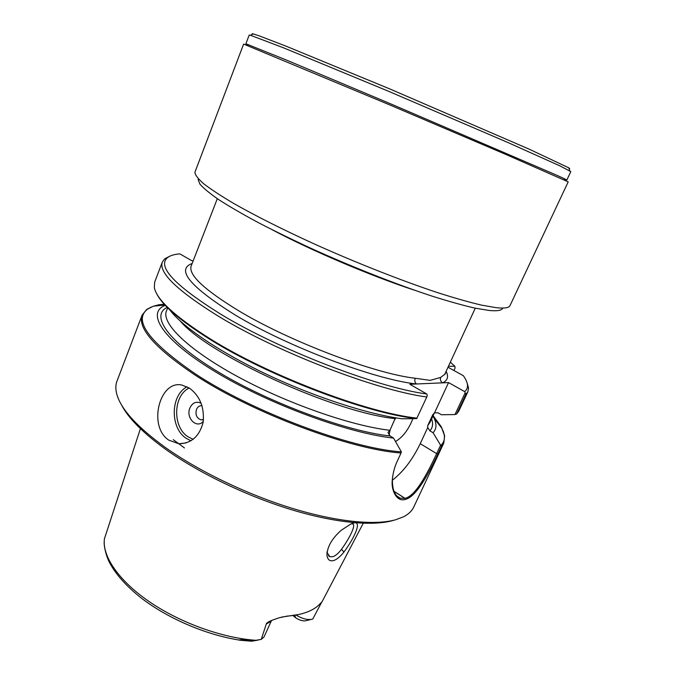 <?xml version="1.0" encoding="UTF-8"?>
<svg xmlns="http://www.w3.org/2000/svg" width="675" height="675" viewBox="0 0 675 675"><rect width="100%" height="100%" fill="white"/><g stroke="black" fill="none" stroke-linecap="round" stroke-linejoin="round"><path stroke-width="1.01" d="M392.344 480.22C403.194 471.884 412.484 459.709 420.23 443.694L427.748 427.486L427.672 425.731L432.726 414.821L434.531 412.847L448.554 382.59L416.509 383.982C414.804 382.573 414.382 380.666 415.243 378.253L430.144 380.371L440.708 377.409L445.373 373.823L445.483 372.701M164.278 304.256L158.76 304.779L153.444 306.188L147.707 309.032C132.832 320.245 148.821 341.93 195.682 374.085C252.855 411.885 351.253 448.613 401.38 451.862L401.043 452.993C350.536 449.601 252.045 412.762 194.822 374.887C154.963 348.022 137.405 328.084 142.121 315.098L146.728 309.428L151.622 306.889M322.076 601.687L320.152 603.712C317.149 606.985 313.031 609.677 307.8 611.786L307.117 612.048C301.523 614.183 294.848 615.533 287.094 616.106L279.18 617.785L272.244 620.19C268.321 621.802 266.33 623.084 266.288 624.029L261.259 639.377L263.959 637.057L271.552 620.468M169.594 309.665C182.047 326.523 219.232 351.937 267.233 374.608C315.208 397.254 368.634 414.458 402.334 418.812L416.686 418.576L426.794 396.993C376.988 390.504 277.298 352.232 218.295 316.153C177.179 290.613 158.524 272.582 162.329 262.052L164.649 258.888L169.459 256.365M426.794 396.993L427.25 395.407L426.802 393.998C377.798 387.61 279.096 349.751 220.573 314.094C174.977 285.593 157.224 266.827 167.299 257.782C169.906 255.648 174.074 254.34 179.82 253.851L191.708 260.66L193.177 260.845M327.071 552.437L329.797 556.689L332.859 556.698C335.627 555.736 338.521 553.255 341.533 549.264L343.896 552.074C340.31 556.597 336.935 559.415 333.754 560.528C329.847 561.575 327.577 559.803 326.97 555.221C327.164 546.893 331.906 538.583 341.204 530.297L350.899 523.969L353.05 523.209C362.796 519.716 354.637 537.789 343.896 552.074M202.002 405.7L202.011 405.7C199.53 405.515 197.699 406.755 196.493 409.421C195.168 414.88 196.729 418.365 201.167 419.867L203.521 419.504M201.167 403.279C196.349 401.026 192.594 402.578 189.92 407.936C185.456 417.757 196.703 429.207 203.293 421.377M395.55 441.458C402.697 437.333 408.485 429.739 412.906 418.669M446.133 371.292C448.816 376.642 447.652 380.489 442.648 382.852C440.564 381.527 439.914 379.713 440.708 377.409M198.087 179.457L199.96 184.191C203.631 188.376 210.009 193.615 219.113 199.893C229.762 206.719 242.857 214.312 258.398 222.666C275.155 231.331 293.439 240.224 313.251 249.353C353.658 267.553 396.816 284.521 431.57 295.971C448.166 301.227 462.493 305.243 474.542 308.028L488.97 310.449C496.547 311.183 501.044 310.593 502.453 308.652M496.243 307.69L481.452 305.117C469.049 302.181 454.258 297.97 437.088 292.469C401.085 280.496 356.198 262.803 314.17 243.911C283.12 229.728 255.58 215.865 234.343 203.825C221.417 196.197 211.258 189.557 203.875 183.904C198.138 178.892 195.143 175.019 194.898 172.294L243.633 44.078L389.897 104.979L505.524 154.297L568.198 181.853L509.827 305.977C508.494 307.935 503.972 308.509 496.243 307.69M569.025 168.615C570.004 168.801 569.903 168.539 568.73 167.813L528.753 148.972L389.534 88.822L285.998 46.145L259.251 35.868L253.361 33.944L250.4 35.243L249.193 35.083L245.886 43.774L285.896 59.839L390.631 103.832L556.048 174.926L564.072 178.571L565.422 180.453M250.4 35.243L283.255 47.714L388.167 91.117L506.9 142.071L560.208 166.008L570.805 171.602L566.857 180.014L564.072 178.571M564.578 179.28L566.857 180.014M184.435 447.938L173.298 439.67M140.408 428.676L104.422 538.81C102.026 555.93 118.429 580.508 149.293 601.687C180.141 622.831 222.742 638.145 255.943 640.297L261.225 639.394M156.549 293.482C162.354 305.319 180.056 320.549 209.647 339.171C267.874 375.907 366.972 413.488 416.686 418.576M417.066 418.154C366.989 412.847 267.747 375.123 209.419 338.352C174.935 316.499 156.566 299.548 154.33 287.491L154.702 282.074L162.329 262.052M168.75 440.125C147.538 426.119 159.798 379.569 182.039 385.104L189.506 388.176C200.019 396.082 204.559 407.481 203.133 422.373C199.37 436.455 191.236 443.576 178.715 443.737L168.75 440.125M351.228 523.834L352.46 523.91C356.628 524.483 349.287 538.557 341.533 549.264M394.183 520.155C374.288 526.424 336.513 523.277 292.064 509.878C247.641 496.437 199.648 473.411 166.523 449.947C143.041 433.038 127.921 417.808 121.162 404.266M443.07 430.591L444.639 435.881L443.762 443.129L413.733 507.077C411.893 511.034 408.426 514.308 403.329 516.89L395.651 519.767C374.903 525.563 336.513 521.91 291.752 508.191C247.008 494.421 198.965 471.26 165.713 447.727C138.021 427.688 121.838 410.248 117.155 395.415C115.467 389.956 115.417 385.189 116.986 381.113L142.121 315.098M437.932 453.904L441.458 446.386L440.598 445.196L436.657 453.608L437.932 453.904C428.001 475.158 415.707 497.34 405.127 499.449C396.681 502.107 390.977 490.252 392.276 479.908C393.002 472.778 394.689 466.501 397.33 461.067L401.043 452.993M153.773 306.155L157.697 305.176L157.469 305.767M395.457 417.791L389.956 430.304L387.965 432.439L390.175 436.016L393.542 438.075C348.536 433.434 268.599 404.063 215.502 371.874C162.152 339.685 145.783 312.82 165.257 305.311M389.053 435.046L390.184 429.815M192.156 263.486C175.703 269.536 190.029 286.698 235.153 314.989C287.744 346.756 375.494 379.772 416.509 383.982L409.843 384.277L426.802 393.998M394.799 419.648L395.904 417.859M453.921 370.491L455.085 367.976L454.849 366.247L450.343 362.18M448.428 366.323L454.849 366.247M465.109 392.934L454.975 414.551L456.663 413.986L465.885 394.327L464.678 391.618C466.737 389.922 467.682 387.788 467.497 385.214C467.277 382.43 465.885 379.249 463.32 375.68L448.006 367.234M433.097 415.673L441.205 426.642L444.639 435.881M442.1 428.541L441.619 427.925M401.38 451.862L393.542 438.075M456.663 413.986L458.772 411.151L467.885 391.753L465.885 394.327M467.016 382.674L468.543 387.889L467.885 391.753M443.762 443.129L441.458 446.386M440.91 445.475C443.787 442.606 444.901 439.087 444.243 434.903M432.945 415.986L434.202 418.449C436.894 424.313 436.514 429.072 433.055 432.717L440.598 445.196M454.975 414.551L441.416 414.754L438.176 412.872L434.531 412.847M427.748 427.486L429.84 430.81L433.055 432.717M448.554 382.59L464.678 391.618M392.639 476.491L392.42 478.837C392.167 489.594 394.799 496.057 400.309 498.226L404.924 498.352C415.648 496.1 427.376 473.445 436.657 453.608L420.23 443.694M294.756 615.381L295.667 617.777C299.32 620.173 302.653 621.177 305.674 620.781M296.106 615.111C302.687 618.983 308.23 620.308 312.744 619.085L321.781 601.973M281.543 617.093L298.789 614.478M295.312 617.507L293.152 615.676M251.615 641.216L240.958 640.322C236.149 639.925 241.743 639.503 245.084 639.757L254.973 640.271L251.615 641.216L257.842 640.162M255.943 640.297L254.973 640.271M252.577 34.29C251.767 33.716 252.02 33.607 253.361 33.944M247.995 44.896L245.886 43.774M217.308 198.686L191.177 266.001C188.19 274.767 204.247 289.828 239.347 311.175C290.478 341.828 375.351 373.857 415.243 378.253M272.337 229.846C312.204 250.965 371.739 276.235 414.627 290.242M190.949 440.809L186.292 438.37C169.898 428.043 170.37 395.246 187.051 386.767M193.151 439.332L187.971 436.767C172.302 426.946 173.104 395.483 189.228 387.998M180.301 321.123C208.921 355.126 334.26 412.476 395.255 418.652M167.695 307.817L166.43 311.091C161.291 323.123 187.642 349.405 237.271 376.405C286.765 403.397 351.523 425.942 389.956 430.304M429.84 430.81C432.751 427.688 433.342 423.714 431.603 418.88M167.24 307.361C150.112 315.436 167.611 341.736 219.206 372.532C270.565 403.321 346.553 431.215 390.175 436.016M266.288 624.029L270.97 621.329M319.596 604.294L320.853 603.551M432.726 414.821L434.194 413.108M427.672 425.731L430.076 422.179M394.04 491.392L404.924 498.352M393.998 491.29L405.008 498.336M284.892 616.655L287.094 616.106M327.012 551.855L326.97 555.221M202.88 419.74L201.167 419.867M568.73 167.813L569.852 170.851M352.46 523.91L351.945 523.555M434.202 418.449L442.302 428.802M164.953 304.982L153.444 306.188M392.276 479.908L392.42 478.837M467.497 385.214L468.543 387.889M167.299 257.782L164.649 258.888M166.43 311.091L166.7 310.382M434.337 412.99L429.756 422.871M400.309 498.226L396.976 496.091M329.797 556.689L328.463 555.753M306.323 620.587L310.922 619.515M104.186 542.438C103.942 544.058 104.979 552.817 108.869 561.288C114.784 573.151 125.255 585.141 140.282 597.274C166.657 617.929 205.318 634.694 238.891 640.001M185.988 442.969L178.715 443.737M147.707 309.032L146.728 309.428M322.11 601.627L363.251 523.26M248.856 44.769L246.569 45.107M475.267 308.18L445.002 373.739M191.59 264.929L191.177 266.001"/></g></svg>
